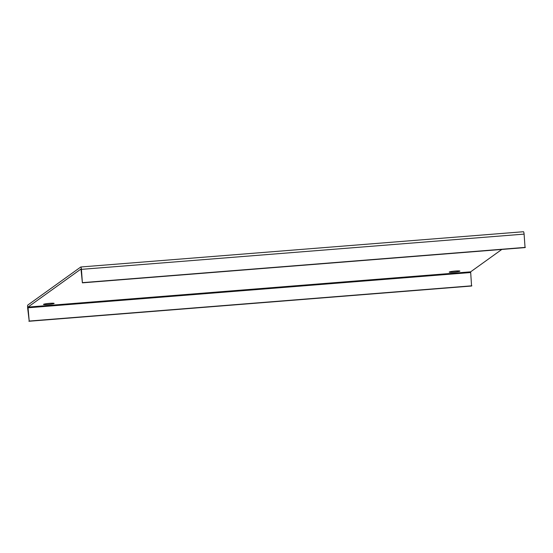 <?xml version="1.0" encoding="UTF-8"?>
<svg xmlns="http://www.w3.org/2000/svg" width="553" height="553" viewBox="0 0 553 553"><rect width="100%" height="100%" fill="white"/><g stroke="black" fill="none" stroke-linecap="round" stroke-linejoin="round"><path stroke-width="0.83" d="M81.001 269.007L27.989 307.088L470.644 271.834L501.813 249.444M43.535 304.33A5.35 0.498 -5.4 0 1 49.176 303.376A5.35 0.498 -5.4 0 1 54.132 303.41A5.35 0.498 -5.4 0 1 48.851 304.406A5.35 0.498 -5.4 0 1 43.473 304.413A5.35 0.498 -5.4 0 1 43.535 304.33M449.306 272.021A5.35 0.498 -5.4 0 1 454.946 271.067A5.35 0.498 -5.4 0 1 459.902 271.094A5.35 0.498 -5.4 0 1 454.621 272.097A5.35 0.498 -5.4 0 1 449.243 272.104A5.35 0.498 -5.4 0 1 449.306 272.021M523.449 231.748A2.675 0.422 85.4 0 1 523.491 231.728A2.675 0.422 85.4 0 1 524.099 234.113L525.053 247.592L82.39 282.846L81.436 269.359A2.675 0.422 -94.6 0 0 80.828 266.981A2.675 0.422 -94.6 0 0 80.786 266.995L27.795 305.069A2.675 0.422 -94.6 0 0 27.65 308.007L29.205 321.051L27.989 307.088M470.644 271.834L471.564 286.019L28.901 321.272M80.987 269.007L82.39 282.846M29.205 321.051L471.868 285.804M82.687 282.624L525.35 247.378M470.61 272.539L27.947 307.793M524.099 234.113L81.436 269.359M523.491 231.728L80.828 266.981"/></g></svg>
